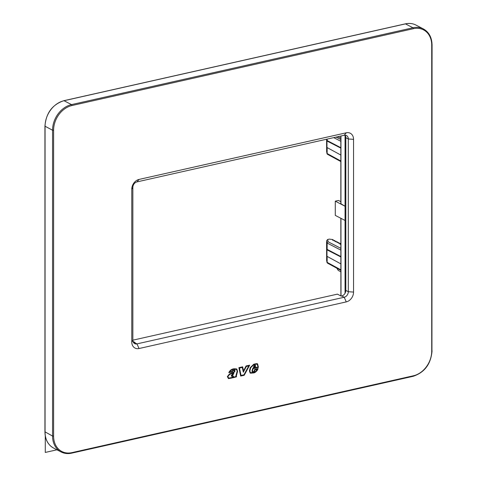 <?xml version="1.0" encoding="UTF-8"?>
<svg xmlns="http://www.w3.org/2000/svg" width="477" height="477" viewBox="0 0 477 477"><rect width="100%" height="100%" fill="white"/><g stroke="black" fill="none" stroke-linecap="round" stroke-linejoin="round"><path stroke-width="0.72" d="M132.85 340.173L337.406 294.136L341.15 296.086L341.705 295.961A4.919 3.864 -62.5 0 0 345.813 290.41L345.813 137.668L348.311 138.968A4.919 3.864 -62.5 0 0 346.469 135.528A4.919 3.864 -62.5 0 0 344.197 135.271L136.965 181.904A4.919 3.864 117.5 0 0 132.85 187.455L132.85 340.196L131.771 341.991A8.705 6.833 117.5 0 0 139.04 348.532L346.278 301.893A8.705 6.833 117.5 0 0 353.552 292.079L353.552 139.338A8.705 6.833 117.5 0 0 346.278 132.797L139.04 179.43A8.705 6.833 117.5 0 0 131.771 189.25L131.771 341.991M241.04 375.453L243.968 374.797L248.773 365.889L246.341 366.437L243.33 372.221L242.274 367.439L239.478 368.065L241.04 375.453L239.478 368.065L242.274 367.433M255.094 366.074A0.644 0.507 117.5 0 0 254.569 365.787L254.563 365.793A0.65 0.507 117.5 0 0 254.283 366.205L254.128 366.819L254.891 366.646L255.094 366.074M233.056 374.218L233.05 374.218A26.515 20.815 117.5 0 0 232.716 374.463L231.84 375.375A1.002 0.787 117.5 0 0 231.816 375.661L231.84 375.751A0.441 0.346 117.5 0 0 232.084 375.721L232.096 375.715A1.294 1.014 117.5 0 0 232.329 375.596L233.056 374.218A26.515 20.815 117.5 0 0 232.722 374.469L231.84 375.375A1.002 0.787 117.5 0 0 231.816 375.661L231.822 375.745M234.523 370.051L232.353 370.736A2.176 1.705 117.5 0 0 231.959 371.452L229.455 372.018C230.743 370.265 232.52 369.371 234.785 369.335L236.509 369.46L237.164 371.213L236.085 375.113A5.014 3.935 117.5 0 0 235.948 375.685A3.017 2.367 117.5 0 0 235.888 376.359A1.634 1.282 117.5 0 0 235.906 376.609L233.277 377.206L233.557 376.186L231.548 377.605L228.692 378.088L227.839 376.597L229.455 374.594L233.76 372.632L235.006 371.154A1.163 0.912 117.5 0 0 234.94 370.48L234.934 370.462A1.348 1.061 117.5 0 0 234.523 370.051A1.348 1.061 117.5 0 1 234.928 370.462L234.94 370.48A1.163 0.912 117.5 0 1 235 371.148L233.754 372.626L229.455 374.588M228.692 378.088L227.833 376.591L229.449 374.588M231.542 376.246A0.644 0.507 117.5 0 0 231.649 376.281A1.008 0.793 117.5 0 0 232.168 376.222A1.86 1.461 117.5 0 0 232.502 376.049L233.909 373.032A27.082 21.262 117.5 0 0 232.52 374.034L231.387 375.339A1.568 1.228 117.5 0 0 231.345 375.793L231.434 376.168A0.644 0.507 117.5 0 0 231.655 376.287A1.008 0.793 117.5 0 0 232.168 376.228L232.168 376.228A1.86 1.461 117.5 0 0 232.496 376.049L233.903 373.032M257.198 364.297L257.192 364.297A2.647 2.075 117.5 0 0 256.525 364.225A11.627 9.129 117.5 0 0 255.338 364.392A31.238 24.524 117.5 0 0 253.77 364.768L250.663 367.725L253.764 364.768A31.238 24.524 117.5 0 1 255.332 364.392L255.338 364.392A11.627 9.129 117.5 0 1 256.525 364.225L256.525 364.225A2.647 2.075 117.5 0 1 257.198 364.297L258.093 366.95L252.864 368.131L252.142 370.516A1.598 1.252 117.5 0 0 252.5 372.108A1.467 1.151 117.5 0 0 252.595 372.167A1.467 1.151 117.5 0 0 252.935 372.263A1.479 1.163 117.5 0 0 253.412 372.209L253.436 372.203A2.075 1.628 117.5 0 0 253.883 371.959A1.89 1.485 117.5 0 0 254.247 371.655L254.277 371.625A1.747 1.371 117.5 0 0 254.575 371.166L255.064 369.77L257.324 369.264L255.368 371.637A6.595 5.175 117.5 0 1 254.694 372.054L254.694 372.054A6.463 5.074 117.5 0 1 254.044 372.364L250.836 372.656A2.421 1.902 117.5 0 1 250.419 372.513A2.421 1.902 117.5 0 0 250.419 372.513L250.419 372.513A2.421 1.902 117.5 0 1 250.383 372.495L249.906 370.891L250.663 367.725L249.906 370.891M254.36 365.352A1.216 0.954 117.5 0 0 253.83 366.151L253.484 367.493L255.207 367.105L255.565 366.097A1.21 0.948 117.5 0 0 254.36 365.352M234.833 368.793L236.771 368.954L237.594 371.356L236.538 375.178A4.448 3.494 117.5 0 0 236.413 375.697A2.451 1.926 117.5 0 0 236.359 376.246A1.067 0.835 117.5 0 0 236.425 376.586A1.485 1.163 117.5 0 0 236.526 376.782L232.615 377.885L232.782 377.295L231.727 378.058L228.435 378.601L227.368 376.645L229.306 374.117L233.611 372.155L234.541 371.142A0.596 0.465 117.5 0 0 234.273 370.557L232.681 371.046A1.61 1.264 117.5 0 0 232.299 371.911L228.805 372.692C230.051 370.015 232.06 368.715 234.833 368.793M250.157 373.014A2.987 2.349 117.5 0 0 250.663 373.193L254.116 372.871A7.036 5.521 117.5 0 0 254.813 372.537A7.036 5.521 117.5 0 1 254.116 372.871L250.663 373.193A2.987 2.349 117.5 0 1 250.157 373.02A2.987 2.349 117.5 0 1 250.109 372.996L249.447 370.85L250.204 367.684L253.746 364.237A31.804 24.971 117.5 0 1 255.344 363.856A12.199 9.576 117.5 0 1 256.59 363.683A3.214 2.522 117.5 0 1 257.401 363.772L258.445 367.403L253.198 368.584L252.583 370.599A1.032 0.805 117.5 0 0 253.37 371.69A1.509 1.181 117.5 0 0 253.686 371.511A1.324 1.037 117.5 0 0 254.175 370.975L254.73 369.311L258.105 368.554L257.216 370.474L255.553 372.084A7.161 5.623 117.5 0 1 254.819 372.537A7.161 5.623 117.5 0 0 255.547 372.084L257.216 370.468L258.099 368.554M243.538 370.856L246.084 365.96L249.674 365.155L244.218 375.274L240.658 376.073L238.888 367.666L242.65 366.819L243.538 370.856L242.65 366.819M133.011 341.425L135.021 342.474L134.466 342.593A4.919 3.864 -62.5 0 1 133.602 342.689M341.705 295.961L344.197 297.254L136.965 343.893A4.919 3.864 -62.5 0 1 134.693 343.637A4.919 3.864 -62.5 0 1 132.85 340.196M353.552 139.338L348.311 138.968L348.311 291.709L353.552 292.079M340.954 203.786L345.062 206.243L345.062 135.176A4.919 3.864 -62.5 0 1 345.813 137.668M346.278 301.893L344.197 297.254A4.919 3.864 117.5 0 0 348.311 291.709L345.813 290.41M234.285 370.563L234.285 370.563A0.781 0.614 117.5 0 0 234.273 370.557L232.681 371.046A1.61 1.264 117.5 0 0 232.293 371.905L228.805 372.692M232.782 377.295L231.727 378.058L228.435 378.595M237.594 371.356L236.532 375.172A4.448 3.494 117.5 0 0 236.407 375.697L236.413 375.697A2.451 1.926 117.5 0 0 236.359 376.24A1.067 0.835 117.5 0 0 236.419 376.58L236.425 376.586A1.485 1.163 117.5 0 0 236.52 376.776L232.615 377.879M236.765 368.954L237.588 371.35M229.455 372.018L229.449 372.012C230.737 370.265 232.514 369.371 234.779 369.329L236.503 369.46M233.277 377.206L233.551 376.192M257.598 363.856L258.445 367.403L253.192 368.584L252.577 370.593A1.032 0.805 117.5 0 0 252.858 371.661L252.852 371.661M252.595 372.167A1.467 1.151 117.5 0 0 252.929 372.263L252.935 372.263A1.479 1.163 117.5 0 0 253.412 372.209L253.436 372.203A2.075 1.628 117.5 0 0 253.877 371.953M253.877 371.959L253.883 371.959A1.89 1.485 117.5 0 0 254.247 371.649L254.271 371.619A1.747 1.371 117.5 0 0 254.569 371.16L255.058 369.77L257.318 369.264M250.383 372.495L249.9 370.891M253.49 367.493L255.201 367.105L255.559 366.092A1.21 0.948 117.5 0 0 255.439 365.454L255.439 365.454A1.037 0.817 117.5 0 0 255.195 365.233M254.933 365.734L254.933 365.734A0.471 0.37 117.5 0 0 254.563 365.787L254.563 365.793A0.65 0.507 117.5 0 0 254.277 366.205L254.122 366.813M249.668 365.155L244.212 375.268L240.658 376.073M248.773 365.889L246.335 366.437L243.324 372.215M340.834 256.513L326.96 249.286L326.596 240.778L326.65 260.305M326.596 240.778L327.687 239.472L329.309 239.108L332.904 239.585L333.071 240.307M345.062 220.469L335.289 215.389L335.289 201.163L345.062 206.243L345.062 293.242M335.289 201.163L338.449 200.453L340.834 201.693M340.834 244.492L339.725 243.932L340.357 243.497L340.357 244.254M338.819 243.246L340.411 243.413L340.411 244.278M338.461 243.175L338.897 242.763L338.897 243.246M337.364 242.513L338.956 242.68L338.956 243.246M337.006 242.441L337.442 242.03L337.442 242.513M335.903 241.779L337.501 241.946L337.501 242.507M335.546 241.708L335.987 241.29L335.987 241.773M334.449 241.04L336.041 241.207L336.046 241.773M334.091 240.974L334.532 240.557L334.532 241.04M332.994 240.307L334.586 240.474L334.586 241.04M332.636 240.235L332.904 239.585M340.834 248.338L328.093 241.779A1.133 0.9 117.2 0 0 327.144 243.061A1.133 0.388 0 0 1 326.96 242.871A1.133 1.067 -9.9 0 1 328.093 241.779L327.687 239.472M326.96 249.286L326.96 262.171A1.133 0.388 0 0 0 327.144 262.362L327.144 256.405M328.093 263.215L327.144 262.362L340.834 269.821M340.834 271.807L338.288 270.459L336.81 268.193M340.834 263.864L327.061 256.364M340.834 256.948L327.061 249.865M326.596 139.23L326.65 151.483M326.596 151.173L326.96 153.35A1.133 1.061 170.5 0 0 326.978 153.516L326.978 153.516A1.133 1.061 170.5 0 0 327.311 154.113M340.834 147.691L326.96 140.465L326.96 153.35A1.133 0.388 180 0 0 327.144 153.54A1.133 0.894 118.6 0 0 327.55 154.327L340.834 161.566M340.834 138.229L337.853 136.696M340.834 148.126L327.061 141.043M340.834 155.043L327.061 147.542M56.954 449.805L45.279 452.429L45.279 435.966M45.065 431.876L52.553 436.056L53.603 436.127A21.948 17.232 117.5 0 0 71.938 452.625L413.38 375.787A21.948 17.232 117.5 0 0 431.721 351.036L431.721 45.196A21.948 17.232 117.5 0 0 413.38 28.698A0.757 0.394 -102.7 0 0 412.969 27.767L405.48 23.88L64.031 100.719L71.52 104.606A22.705 17.828 117.5 0 0 52.553 130.215L53.603 130.287A21.948 17.232 117.5 0 1 71.938 105.536A0.757 0.394 -102.7 0 0 71.52 104.606L412.969 27.767A22.705 17.828 -62.5 0 1 423.439 28.96L415.95 25.066C412.706 23.415 409.165 23.009 405.313 23.85A0.757 0.394 -102.7 0 0 405.17 23.945M64.031 100.719A0.757 0.394 -102.7 0 0 63.87 100.689C52.357 104.529 46.048 113.025 44.939 126.178L52.553 130.215L52.553 436.056A22.705 17.828 -62.5 0 0 61.05 451.934L53.561 448.04A22.705 17.828 -62.5 0 1 45.065 432.162L45.065 126.322A22.705 17.828 117.5 0 1 64.031 100.719M415.95 25.066A22.705 17.828 -62.5 0 0 405.48 23.88A0.757 0.394 -102.7 0 0 405.313 23.85L63.87 100.689M413.38 28.698L71.938 105.536M53.603 436.127L53.603 130.287M136.965 181.904L139.04 179.43M132.85 187.455L131.771 189.25M344.197 135.271L346.278 132.797M71.938 452.625A0.757 0.394 77.3 0 1 71.687 453.15A0.757 0.394 77.3 0 1 71.52 453.12A22.705 17.828 -62.5 0 1 61.05 451.934C64.294 453.585 67.835 453.991 71.687 453.15L413.13 376.311A0.757 0.394 77.3 0 1 412.969 376.281M413.38 375.787A0.757 0.394 77.3 0 1 413.13 376.311C424.643 372.471 430.952 363.975 432.061 350.822L431.721 351.036M139.04 348.532L136.965 343.893L134.466 342.593M431.935 44.838L431.721 45.196M431.935 350.678L432.061 44.981C431.87 37.45 429.002 32.108 423.439 28.96M340.954 218.335L341.007 296.008M340.834 250.109L327.144 243.061L327.144 249.465M327.311 262.934A1.133 1.061 -9.5 0 1 326.96 262.171L326.596 259.995M340.954 135.999L340.954 204.067M327.144 147.584L327.144 153.54L340.834 160.999M326.96 140.465L326.96 139.147M327.144 140.643L327.144 139.105M340.834 141.281L333.727 137.626M336.118 137.09L340.834 139.517M53.561 448.04C47.998 444.892 45.13 439.55 44.939 432.019L44.939 126.178M340.834 218.269L340.888 295.949M326.608 260.156L326.978 262.338A1.133 1.133 0 0 0 327.55 263.149L340.834 270.387M333.131 239.74L333.131 240.301M340.834 203.929L340.834 136.028M326.608 151.334L326.978 153.516A1.133 1.133 0 0 0 327.55 154.327"/></g></svg>
